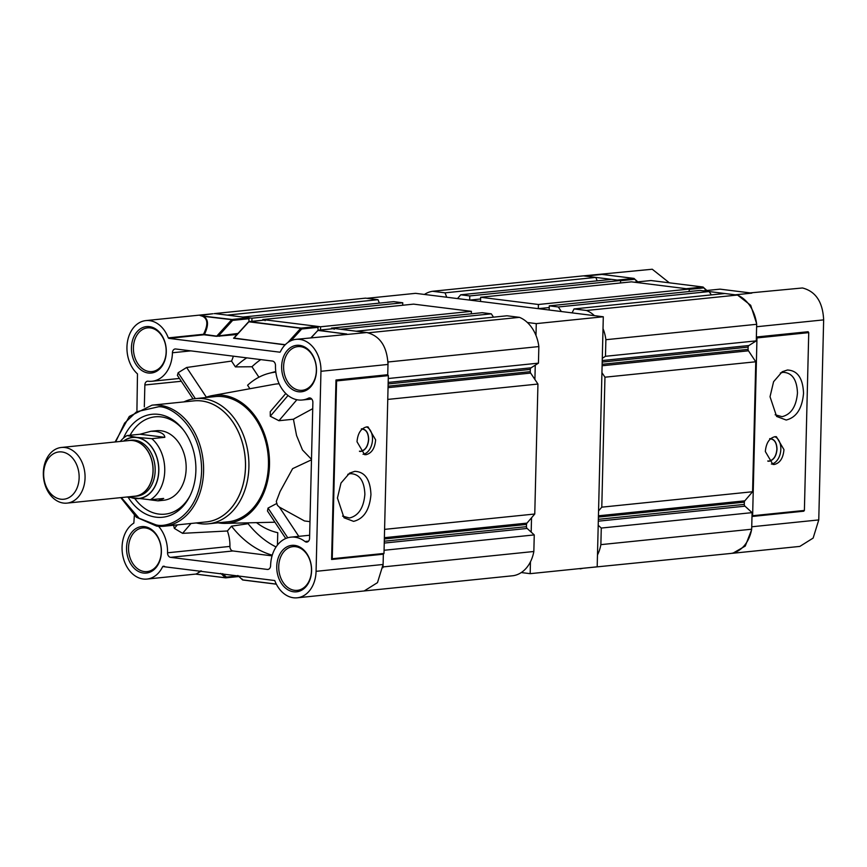 <?xml version="1.0" encoding="UTF-8"?>
<svg xmlns="http://www.w3.org/2000/svg" width="867" height="867" viewBox="0 0 867 867"><rect width="100%" height="100%" fill="white"/><g stroke="black" fill="none" stroke-linecap="round" stroke-linejoin="round"><path stroke-width="1.3" d="M767.772 460.984L769.17 461.038C773.711 459.922 776.279 455.955 776.886 449.16C776.615 442.463 774.22 439.005 769.712 438.81M750.193 292.905L802.463 287.974C815.717 291.366 822.783 301.998 823.65 319.88L818.762 519.918L813.138 538.082L799.84 546.405L732.821 553.254L745.262 546.069L751.516 530.051M756.566 323.424L750.714 305.314L737.904 295.333M581.941 276.009L652.255 269.236L669.357 282.815M771.381 464.051A13.98 9.223 97.1 0 0 780.831 449.236A13.98 9.223 97.1 0 0 774.795 436.708M767.924 461.201L769.159 461.222C773.776 460.084 776.399 456.064 777.016 449.149C776.734 442.333 774.296 438.821 769.712 438.626M774.99 436.686C769.322 438.084 766.103 443.037 765.344 451.534L772.92 464.452L774.318 464.474C779.986 463.065 783.204 458.123 783.963 449.626L776.388 436.697L774.99 436.686M780.354 373.005L783.15 372.322C792.145 372.712 796.914 379.605 797.467 392.979C796.264 406.536 791.127 414.437 782.067 416.669L775.141 414.773M770.026 396.728L773.592 381.697L782.207 371.759L787.399 370.014C797.532 370.458 802.918 378.218 803.536 393.304C802.181 408.595 796.383 417.504 786.174 420.029L776.626 416.442L770.026 396.728M731.607 553.33L732.821 553.254M756.371 337.014L756.978 337.935L808.738 332.635L808.131 331.725L756.371 337.014L756.62 326.74L823.65 319.88M818.762 519.918L751.732 526.778L751.992 516.494L803.742 511.205L804.392 510.446L808.738 332.635M804.392 510.446L752.632 515.735L751.992 516.494L752.632 515.735L756.978 337.935M751.841 293.122L719.989 289.144L703.408 290.835L735.259 294.813L751.841 293.122L735.259 294.813M585.409 276.107L617.261 280.084L633.831 278.394L601.991 274.416L585.409 276.107L601.991 274.416M706.247 290.532L703.202 287.118A0.834 0.553 97.1 0 0 702.888 287.01L650.944 280.529L634.362 282.219M686.306 288.7L702.888 287.01A0.834 0.629 84.2 0 1 703.495 287.92L703.202 287.118M637.202 281.916L634.145 278.502A0.834 0.553 97.1 0 0 633.831 278.394A0.834 0.629 84.2 0 1 634.438 279.304L634.145 278.502M64.873 447.513A27.972 20.786 84.2 0 1 85.042 475.539A27.972 20.786 84.2 0 1 67.041 503.12A27.972 20.786 84.2 0 1 63.519 503.077A27.972 20.786 84.2 0 1 43.35 475.051A27.972 20.786 84.2 0 1 61.351 447.47A27.972 20.786 84.2 0 1 64.873 447.513M67.041 503.12L134.992 496.173A27.972 20.786 -95.8 0 0 152.993 468.592A27.972 20.786 -95.8 0 0 132.824 440.566A27.972 20.786 -95.8 0 0 129.302 440.523L61.351 447.47M60.82 499.197A23.777 17.665 -95.8 0 0 79.135 477.793A23.777 17.665 -95.8 0 0 61.98 451.967A23.777 17.665 -95.8 0 0 43.664 473.371A23.777 17.665 -95.8 0 0 60.82 499.197M132.922 496.379A28.112 20.884 -95.8 0 0 135.014 496.303A28.112 20.884 -95.8 0 0 153.101 468.592A28.112 20.884 -95.8 0 0 132.835 440.425A28.112 20.884 -95.8 0 0 129.291 440.382A28.112 20.884 -95.8 0 0 127.232 440.729M120.307 441.444A34.962 25.977 84.2 0 1 127.026 435.57L140.064 434.237L150.912 431.278L155.345 431.332C161.435 432.286 164.6 434.291 164.828 437.326L151.801 438.659A34.962 25.977 84.2 0 1 164.741 470.933A34.962 25.977 84.2 0 1 150.305 499.782L163.69 498.449L158.032 500.844L149.167 499.717M129.248 496.758A30.768 22.867 -95.8 0 0 135.122 498.525A30.768 22.867 -95.8 0 0 158.824 470.824A30.768 22.867 -95.8 0 0 136.618 437.401A30.768 22.867 -95.8 0 0 123.547 441.108M127.026 435.57L136.618 437.401L151.801 438.659M150.305 499.782L126.712 497.019M158.032 500.844L163.635 500.27A34.962 25.977 -95.8 0 0 186.134 465.796A34.962 25.977 -95.8 0 0 160.926 430.758A34.962 25.977 -95.8 0 0 156.515 430.704L150.912 431.278M128.251 497.387A51.738 38.451 -95.8 0 0 156.027 517.176A51.738 38.451 -95.8 0 0 189.429 496.943A51.738 38.451 -95.8 0 0 182.449 428.742A51.738 38.451 -95.8 0 0 158.542 414.372A51.738 38.451 -95.8 0 0 123.472 438.138M134.732 498.471A48.91 36.349 -95.8 0 0 158.889 514.077A48.91 36.349 -95.8 0 0 189.938 495.924M183.165 429.642A48.91 36.349 -95.8 0 0 161.262 416.897A48.91 36.349 -95.8 0 0 130.104 435.256M193.915 400.879A60.831 45.203 84.2 0 1 201.577 400.966A60.831 45.203 84.2 0 1 245.437 461.927A60.831 45.203 84.2 0 1 206.292 521.912L164.405 526.193A60.831 45.203 -95.8 0 0 203.55 466.208A60.831 45.203 -95.8 0 0 159.691 405.247A60.831 45.203 -95.8 0 0 152.028 405.16L193.915 400.879M204.926 522.053A60.863 45.225 -95.8 0 0 245.502 467.064A60.863 45.225 -95.8 0 0 192.55 401.02M183.869 401.909A62.933 46.764 84.2 0 1 195.563 398.603A62.933 46.764 84.2 0 1 203.496 398.69A62.933 46.764 84.2 0 1 248.905 467.064A62.933 46.764 84.2 0 1 208.373 523.809A62.933 46.764 84.2 0 1 200.44 523.711A62.933 46.764 84.2 0 1 196.245 522.942M195.563 398.603L215.114 396.598A62.933 46.764 84.2 0 1 223.047 396.696A62.933 46.764 84.2 0 1 268.412 459.759A62.933 46.764 84.2 0 1 227.923 521.815L208.373 523.809M218.061 522.823A64.331 47.804 -95.8 0 0 219.958 523.104A64.331 47.804 -95.8 0 0 225.279 523.375A64.331 47.804 -95.8 0 0 269.507 461.634A64.331 47.804 -95.8 0 0 223.079 395.309A64.331 47.804 -95.8 0 0 212.209 395.601A64.331 47.804 -95.8 0 0 205.251 397.606M212.209 395.601L273.874 384.363A69.241 51.456 84.2 0 1 279.131 383.778M311.481 459.824L292.623 468.646L280.063 491.556L276.313 501.419A30.768 20.288 97.1 0 0 277.473 505.396L279.358 507.097L298.79 536.348M312.727 408.671L294.032 418.826A26.574 17.524 -82.9 0 0 293.545 419.866L296.568 435.548L302.496 449.995L311.491 459.337M144.323 406.861L144.865 384.981A4.194 3.121 -95.8 0 1 147.563 381.198A4.194 3.121 -95.8 0 1 148.094 381.209A31.602 23.485 -95.8 0 0 152.072 381.252A31.602 23.485 -95.8 0 0 172.435 352.761A4.194 3.121 -95.8 0 1 175.134 348.978A4.194 3.121 -95.8 0 1 175.665 348.978L272.455 361.062A4.194 3.121 -95.8 0 1 275.489 365.614A31.602 23.485 -95.8 0 0 302.28 400.001A31.602 23.485 -95.8 0 0 308.5 398.17A4.194 3.121 84.2 0 1 309.324 397.931A4.194 3.121 84.2 0 1 312.879 402.494L309.562 538.309A4.194 3.121 84.2 0 1 306.853 542.092A4.194 3.121 84.2 0 1 304.989 541.507A31.602 23.485 -95.8 0 0 294.943 537.204A31.602 23.485 -95.8 0 0 290.954 537.15A31.602 23.485 -95.8 0 0 270.602 565.652A4.194 3.121 -95.8 0 1 267.892 569.435A4.194 3.121 -95.8 0 1 267.372 569.435L170.571 557.351L232.941 550.968L272.054 555.855M149.427 326.621A23.355 17.351 84.2 0 1 166.28 351.991A23.355 17.351 84.2 0 1 148.29 373.016A23.355 17.351 84.2 0 1 131.437 347.645A23.355 17.351 84.2 0 1 149.427 326.621M150.327 327.91A21.957 16.321 84.2 0 1 166.15 349.91A21.957 16.321 84.2 0 1 152.028 371.564A21.957 16.321 84.2 0 1 149.254 371.531A21.957 16.321 84.2 0 1 133.431 349.531A21.957 16.321 84.2 0 1 147.553 327.878A21.957 16.321 84.2 0 1 150.327 327.91M144.54 526.648A23.355 17.351 84.2 0 1 161.392 552.019A23.355 17.351 84.2 0 1 143.402 573.044A23.355 17.351 84.2 0 1 126.549 547.673A23.355 17.351 84.2 0 1 144.54 526.648M145.439 527.949A21.957 16.321 84.2 0 1 161.262 549.949A21.957 16.321 84.2 0 1 147.141 571.591A21.957 16.321 84.2 0 1 144.366 571.559A21.957 16.321 84.2 0 1 128.544 549.559A21.957 16.321 84.2 0 1 142.665 527.916A21.957 16.321 84.2 0 1 145.439 527.949M294.737 545.397A23.355 17.351 84.2 0 1 311.589 570.768A23.355 17.351 84.2 0 1 293.61 591.793A23.355 17.351 84.2 0 1 276.757 566.422A23.355 17.351 84.2 0 1 294.737 545.397M295.636 546.687A21.957 16.321 84.2 0 1 311.47 568.698A21.957 16.321 84.2 0 1 297.338 590.34A21.957 16.321 84.2 0 1 294.574 590.308A21.957 16.321 84.2 0 1 278.74 568.308A21.957 16.321 84.2 0 1 292.873 546.654A21.957 16.321 84.2 0 1 295.636 546.687M299.624 345.359A23.355 17.351 84.2 0 1 316.477 370.729A23.355 17.351 84.2 0 1 298.497 391.754A23.355 17.351 84.2 0 1 281.645 366.383A23.355 17.351 84.2 0 1 299.624 345.359M300.524 346.659A21.957 16.321 84.2 0 1 316.357 368.659A21.957 16.321 84.2 0 1 302.225 390.313A21.957 16.321 84.2 0 1 299.462 390.28A21.957 16.321 84.2 0 1 283.628 368.269A21.957 16.321 84.2 0 1 297.76 346.627A21.957 16.321 84.2 0 1 300.524 346.659M134.352 515.518L133.843 523.094A29.37 21.827 -95.8 0 0 122.605 554.609A29.37 21.827 -95.8 0 0 143.261 579.026A29.37 21.827 -95.8 0 0 146.957 579.069A29.37 21.827 -95.8 0 0 162.703 566.552L274.741 580.532A29.37 21.827 -95.8 0 0 293.458 597.764A29.37 21.827 -95.8 0 0 297.164 597.807A29.37 21.827 -95.8 0 0 316.076 571.331L320.963 371.293A29.37 21.827 -95.8 0 0 296.07 339.344A29.37 21.827 -95.8 0 0 280.323 351.861L279.77 352.219L280.323 351.861M296.07 339.344L366.795 332.538C380.06 335.919 387.126 346.562 387.993 364.443L387.733 374.717L335.984 380.017L331.595 559.486L383.355 554.197L383.106 564.471L377.481 582.635L364.183 590.958L297.164 597.807M200.743 570.865L196.636 573.987L146.957 579.069M347.765 474.336L350.561 473.653C359.556 474.043 364.324 480.936 364.877 494.309C363.674 507.867 358.537 515.767 349.477 518L342.552 516.103M353.584 521.36C363.793 518.834 369.58 509.926 370.946 494.634C370.328 479.549 364.942 471.789 354.809 471.345L349.618 473.089L341.002 483.027L337.436 498.059L344.036 517.772L353.584 521.36M359.437 451.198L360.835 451.252C365.375 450.136 367.944 446.169 368.551 439.385C368.28 432.676 365.885 429.219 361.376 429.024M375.628 439.84C374.869 448.337 371.661 453.278 365.982 454.687L364.595 454.666L357.009 441.747C357.768 433.251 360.986 428.298 366.665 426.9L368.052 426.911L375.628 439.84M366.459 426.922A13.98 9.223 -82.9 0 1 372.507 439.45A13.98 9.223 -82.9 0 1 363.056 454.265M359.588 451.414L360.835 451.447C365.451 450.298 368.063 446.277 368.681 439.363C368.399 432.546 365.972 429.035 361.387 428.84M121.358 497.56L139.067 518.249L155.843 524.817C168.924 528.772 199.865 514.911 201.61 471.312C202 427.539 171.926 406.049 158.726 406.731L136.563 411.76L124.642 423.053L115.669 441.91M276.92 503.413L268.033 508.073L267.469 510.988L285.752 538.515M285.785 393.499L270.266 411.641L270.276 416.247L278.936 420.712L293.859 419.184M256.513 522.638A81.108 60.278 -95.8 0 0 277.754 532.685L277.451 545.04M272.26 555.173A104.885 77.943 84.2 0 1 231.511 526.171L227.392 530.983A31.602 23.485 84.2 0 1 229.918 546.416A4.194 3.121 -95.8 0 0 232.941 550.968M268.033 508.073L287.768 537.789M309.963 521.641L304.512 520.959L279.358 507.097M270.276 416.247L288.039 395.493M233.342 356.174A31.602 23.485 84.2 0 1 231.543 361.084L235.401 366.893A104.885 77.943 84.2 0 1 246.759 357.854M275.836 372.116A81.108 60.278 -95.8 0 0 268.694 373.406A81.108 60.278 -95.8 0 0 247.583 385.241L249.913 388.73M235.401 366.893L251.961 366.741L258.919 377.21M195.335 398.625L178.147 372.745L186.633 367.489L231.543 361.084M193.059 398.95L177.399 375.378L178.147 372.745M177.356 524.871L174.343 528.382L173.595 525.261M227.392 530.983L182.579 533.335L174.343 528.382M248.883 522.823L248.125 523.701L231.511 526.171M229.918 546.416L167.548 552.788A4.194 3.121 -95.8 0 0 170.571 557.351M167.548 552.788A31.602 23.485 -95.8 0 0 158.553 526.291M276.064 546.958A102.534 76.198 84.2 0 1 248.125 523.701M251.961 366.741A102.534 76.198 84.2 0 1 260.761 359.599M136.921 410.373L137.485 373.894A29.37 21.827 -95.8 0 1 127.395 342.129A29.37 21.827 -95.8 0 1 145.873 320.595L212.892 313.746L200.017 315.48L202.434 316.217C207.896 318.796 208.253 324.811 203.496 334.283L168.296 337.881L168.827 338.368L204.027 334.77L216.425 336.32L237.049 334.499M163.267 566.194L164.578 566.357M279.965 352.197L168.827 338.368M168.296 337.881A29.37 21.827 -95.8 0 0 145.873 320.595M383.355 554.197L383.994 553.439L388.34 375.628L387.733 374.717M285.286 344.698L233.852 338.271L248.829 321.798A0.834 0.553 -82.9 0 1 249.143 321.614L265.725 319.923L265.074 320.671L265.725 319.923L317.669 326.404L301.087 328.094L249.143 321.614L248.623 317.788L216.598 313.789M317.669 326.404L318.2 330.219L346.529 334.196M366.795 332.538L334.781 328.539L334.131 329.297L334.781 328.539L318.2 330.229A0.834 0.629 -95.8 0 0 317.766 330.414M238.024 333.427L216.739 336.136L203.496 334.283A0.834 0.629 84.2 0 0 204.027 334.77A0.834 0.553 -82.9 0 0 204.352 334.597C209.001 324.887 208.503 318.698 202.845 316.054L232.042 319.479A0.834 0.553 97.1 0 0 231.717 319.663L232.649 320.389L249.23 318.698M202.434 316.217L231.717 319.663L216.739 336.136A0.834 0.553 97.1 0 1 216.425 336.32M248.623 317.788L232.042 319.479A0.834 0.629 -95.8 0 1 232.649 320.389L219.037 335.366A0.834 0.629 -95.8 0 0 219.644 336.277M234.892 337.339L233.581 338.217L234.35 338.097M343.05 334.543L346.757 334.012L317.875 330.414L311.166 337.805M335.984 380.017L336.591 380.927L332.245 558.738L331.595 559.486L332.245 558.738L383.994 553.439M336.591 380.927L388.34 375.628M195.649 574.084L225.409 577.747L220.792 573.369M196.137 574.019L201.393 570.952M237.905 575.504L242.522 579.882L242.229 579.08L242.522 579.882L276.313 584.098M222.678 573.607L226.374 577.108L225.409 577.747A0.834 0.553 97.1 0 0 225.723 577.856A0.834 0.629 -95.8 0 0 226.374 577.108L238.187 575.894M248.829 321.798L300.773 328.279L301.694 329.005L318.276 327.314M317.875 330.414L317.55 330.988L317.875 330.414A0.834 0.553 -82.9 0 1 318.2 330.229M468.332 299.917L469.686 300.09L469.784 295.929L460.735 294.791L611.538 279.369L620.588 280.496L620.534 282.967M536.966 308.489L538.32 308.652L538.418 304.49L480.632 297.273L631.436 281.851L689.222 289.069L689.167 291.54M561.35 311.535L558.315 306.972L549.266 305.845L700.07 290.423L709.13 291.55L711.341 294.888M572.101 312.879L574.019 308.934L724.823 293.512L737.275 295.062A34.561 25.685 -95.8 0 1 756.685 324.291L756.284 340.872L748.904 345.532A1.962 1.452 84.2 0 0 748.134 347.125L748.08 349.368A1.962 1.452 84.2 0 0 748.481 350.799L755.764 361.777L752.589 491.741L744.807 500.833A1.962 1.452 -95.8 0 0 744.352 502.156L744.298 504.399A1.962 1.452 -95.8 0 0 744.981 506.176L752.079 512.635L751.678 529.217A34.561 25.685 84.2 0 1 730.957 553.439L578.788 568.698M424.44 294.444A34.561 25.685 84.2 0 1 432.59 291.279L583.393 275.858L595.846 277.407L597.179 280.843M460.735 294.791L457.505 298.573M446.743 297.229L445.042 292.84L595.846 277.407M432.59 291.279L445.042 292.84M598.208 525.261L601.275 528.057L600.874 544.639A34.561 25.685 84.2 0 1 597.482 554.978M582.787 568.286A34.561 25.685 84.2 0 1 580.153 568.86M601.936 372.637L604.96 377.199L601.785 507.162L598.555 510.934M602.283 358.309L605.469 356.294L756.284 340.872M603.009 328.604A34.561 25.685 -95.8 0 1 605.881 339.712L605.469 356.294M594.415 315.653A34.561 25.685 -95.8 0 0 586.46 310.484L737.275 295.062M574.019 308.934L586.46 310.484M549.266 305.845L549.169 310.007L550.523 310.18M480.632 297.273L480.535 301.445L481.889 301.618M469.784 295.929L620.588 280.496M538.418 304.49L689.222 289.069M558.315 306.972L709.13 291.55M604.96 377.199L755.764 361.777M601.785 507.162L752.589 491.741M601.275 528.057L752.079 512.635M600.874 544.639L751.678 529.217M605.881 339.712L756.685 324.291M538.32 308.652L549.223 307.547M469.686 300.09L480.589 298.974M251.885 321.321L251.961 318.2L242.901 317.073L393.716 301.651L402.765 302.778L402.7 305.249M320.508 329.98L320.595 326.772L262.809 319.555L413.613 304.133L471.399 311.34L471.334 313.811M491.296 313.832L340.493 329.254L331.443 328.116L482.247 312.694L491.296 313.832L493.507 317.159M369.277 333.026A34.561 25.685 -95.8 0 0 368.638 332.765L356.185 331.205L506.989 315.783L519.441 317.344A34.561 25.685 -95.8 0 1 538.851 346.572L538.45 363.154L531.081 367.814A1.962 1.452 84.2 0 0 530.311 369.407L530.257 371.65A1.962 1.452 84.2 0 0 530.647 373.07L537.941 384.048L534.766 514.012L526.984 523.115A1.962 1.452 -95.8 0 0 526.518 524.437L526.464 526.67A1.962 1.452 -95.8 0 0 527.147 528.447L534.256 534.917L533.844 551.499A34.561 25.685 84.2 0 1 513.123 575.721L364.595 590.915M214.116 313.67A34.561 25.685 84.2 0 1 214.767 313.561L365.571 298.14L378.023 299.689L379.345 303.114M214.767 313.561L227.208 315.111L378.023 299.689M383.366 553.504L383.041 566.92A34.561 25.685 84.2 0 1 382.878 567.755M387.928 361.127A34.561 25.685 -95.8 0 1 388.048 361.994L387.712 375.693M331.443 328.116L331.422 328.864M262.809 319.555L262.788 320.205M251.961 318.2L402.765 302.778M320.595 326.772L471.399 311.34M368.638 332.765L519.441 317.344M387.766 399.416L537.941 384.048M384.59 529.369L534.766 514.012M384.07 550.274L534.256 534.917M383.041 566.92L533.844 551.499M388.048 361.994L538.851 346.572M388.275 378.511L538.45 363.154M366.936 298.302L415.553 293.339L603.302 316.769L597.19 566.812L530.17 573.661L521.273 572.556M527.385 322.513L536.272 323.619L535.99 335.464M535.264 365.17L534.906 379.497M531.536 517.794L531.178 532.121M530.452 561.827L530.17 573.661M603.302 316.769L536.272 323.619M703.495 287.92L689.222 289.383M634.438 279.304L620.588 280.713M135.014 496.303L137.062 496.097A28.112 20.884 -95.8 0 0 155.15 468.386A28.112 20.884 -95.8 0 0 134.884 440.208A28.112 20.884 -95.8 0 0 131.34 440.176L129.291 440.382M123.808 441.086A30.627 22.759 84.2 0 1 136.618 437.542A30.627 22.759 84.2 0 1 158.715 470.814A30.627 22.759 84.2 0 1 135.133 498.384A30.627 22.759 84.2 0 1 129.497 496.737M164.828 437.326L140.064 434.237M308.565 541.149L304.989 541.507M383.106 564.471L316.076 571.331M156.743 526.106A60.831 45.203 -95.8 0 0 164.405 526.193L156.602 526.106L136.379 517.22L120.795 497.625M278.936 420.712L296.893 399.72M206.357 397.184L186.633 367.489M191.022 523.473L182.579 533.335M268.412 569.326L267.372 569.435M308.5 398.17L310.18 397.996M172.435 352.761L190.838 350.875M144.865 384.981L181.301 381.263M234.253 338.097L285.091 344.893M387.993 364.443L320.963 371.293M225.561 577.834L195.563 574.095M238.848 576.522L225.94 577.834M237.753 575.493L242.749 579.99L276.356 584.185L242.836 579.99A0.834 0.553 -82.9 0 1 242.522 579.882M291.106 340.666L301.694 329.005A0.834 0.629 -95.8 0 0 301.087 328.094A0.834 0.553 97.1 0 0 300.773 328.279L287.79 342.563M598.306 521.175L744.981 506.176M598.349 519.322L744.298 504.399M598.436 515.8L744.807 500.833M598.403 517.079L744.352 502.156M602.099 365.766L748.481 350.799M602.229 360.531L748.904 345.532M602.197 362.059L748.134 347.125M602.142 364.292L748.08 349.368M384.254 543.067L527.147 528.447M384.298 541.214L526.464 526.67M384.384 537.692L526.984 523.115M384.352 538.971L526.518 524.437M388.048 387.657L530.647 373.07M388.178 382.423L531.081 367.814M388.145 383.951L530.311 369.407M388.091 386.183L530.257 371.65M751.277 293.035L720.076 289.144L703.365 290.835M706.865 290.478L702.964 287.01L651.019 280.529L634.308 282.208M637.809 281.851L633.918 278.394L602.717 274.492M115.105 441.975L129.302 416.442L152.028 405.16M225.279 523.375L274.915 522.205M309.638 535.242L290.954 537.15M311.73 399.037L302.28 400.001M179.447 378.456L152.072 381.252M268.694 373.406L275.76 371.531M310.895 337.827L318.091 330.229L334.673 328.539M238.858 576.533L225.648 577.856L195.519 574.095M265.616 319.923L248.504 321.885L233.819 338.043"/></g></svg>
